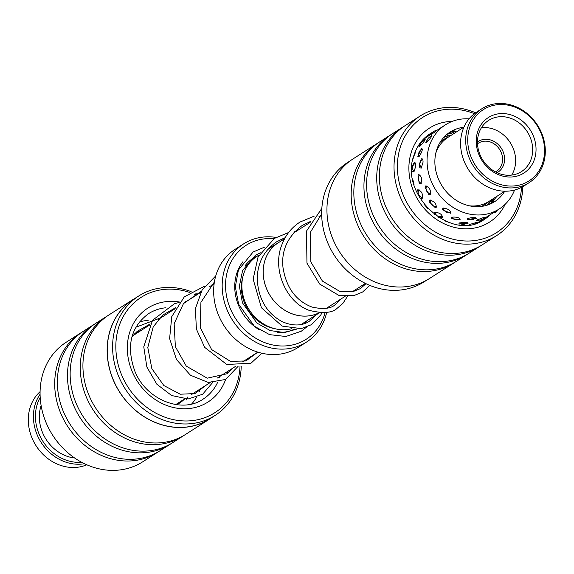 <?xml version="1.0" encoding="UTF-8"?>
<svg xmlns="http://www.w3.org/2000/svg" width="574" height="574" viewBox="0 0 574 574"><rect width="100%" height="100%" fill="white"/><g stroke="black" fill="none" stroke-linecap="round" stroke-linejoin="round"><path stroke-width="0.86" d="M443.731 137.473A40.56 35.165 -122.6 0 1 451.25 135.242M284.582 238.762L278.16 242.867A40.56 35.165 57.4 0 0 263.344 268.51A40.56 35.165 57.4 0 0 280.621 307.327A40.56 35.165 57.4 0 0 319.323 312.665M259.154 254.971L256.851 256.449A40.589 35.186 57.4 0 0 242.02 282.114A40.589 35.186 57.4 0 0 291.556 328.751M279.308 242.135A40.589 35.186 57.4 0 0 278.146 242.838A40.589 35.186 57.4 0 0 263.315 268.503A40.589 35.186 57.4 0 0 280.629 307.37A40.589 35.186 57.4 0 0 319.388 312.665M259.405 329.856A45.633 39.556 -122.6 0 1 234.909 282.688A45.633 39.556 -122.6 0 1 242.974 261.658M282.264 240.241A55.771 48.345 57.4 0 0 280.241 239.745M273.87 238.755A55.771 48.345 57.4 0 0 225.747 280.557A55.771 48.345 57.4 0 0 267.391 343.553A55.771 48.345 57.4 0 0 325.099 312.543M326.699 312.306A58.304 50.541 -122.6 0 1 306.487 342.09A58.304 50.541 -122.6 0 1 249.109 337.935A58.304 50.541 -122.6 0 1 222.389 280.7A58.304 50.541 -122.6 0 1 243.685 243.835A58.304 50.541 -122.6 0 1 276.037 237.406M282.315 238.784A58.304 50.541 -122.6 0 1 283.836 239.236M243.685 243.835L235.168 249.281A58.304 50.541 57.4 0 0 213.872 286.146A58.304 50.541 57.4 0 0 240.592 343.374A58.304 50.541 57.4 0 0 297.971 347.535L306.487 342.09M327.524 307.585A58.304 50.541 -122.6 0 1 327.467 308.016M492.205 199.322A40.56 35.165 -122.6 0 1 487.025 205.212M350.413 160.706L347.815 162.363A70.882 61.447 57.4 0 0 324.662 193.266A70.882 61.447 57.4 0 0 348.569 272.026A70.882 61.447 57.4 0 0 424.157 281.805L426.755 280.148M474.411 113.674A68.442 59.337 57.4 0 0 400.279 147.274A68.442 59.337 57.4 0 0 440.767 234.874A68.442 59.337 57.4 0 0 518.724 202.923A68.442 59.337 57.4 0 0 521.508 187.361M522.821 186.643A70.982 61.533 -122.6 0 1 519.85 204.638A70.982 61.533 -122.6 0 1 496.661 235.591A70.982 61.533 -122.6 0 1 420.957 225.797A70.982 61.533 -122.6 0 1 397.021 146.922A70.982 61.533 -122.6 0 1 420.211 115.97A70.982 61.533 -122.6 0 1 475.616 112.784M378.696 142.531A70.982 61.533 57.4 0 0 377.355 143.364A70.982 61.533 57.4 0 0 354.165 174.317A70.982 61.533 57.4 0 0 378.101 253.191A70.982 61.533 57.4 0 0 453.804 262.978A70.982 61.533 57.4 0 0 455.125 262.11M391.475 134.366A70.982 61.533 57.4 0 0 390.126 135.199L380.017 141.663A70.982 61.533 57.4 0 0 356.827 172.616A70.982 61.533 57.4 0 0 380.763 251.484A70.982 61.533 57.4 0 0 456.466 261.278L466.583 254.813A70.982 61.533 57.4 0 0 467.896 253.945M390.126 135.199A70.982 61.533 57.4 0 0 366.937 166.151A70.982 61.533 57.4 0 0 390.88 245.019A70.982 61.533 57.4 0 0 466.583 254.813M404.254 126.201A70.982 61.533 57.4 0 0 402.905 127.033L392.788 133.498A70.982 61.533 57.4 0 0 369.599 164.444A70.982 61.533 57.4 0 0 393.542 243.319A70.982 61.533 57.4 0 0 469.245 253.112L479.355 246.648A70.982 61.533 57.4 0 0 480.675 245.78M402.905 127.033A70.982 61.533 57.4 0 0 379.715 157.979A70.982 61.533 57.4 0 0 403.658 236.854A70.982 61.533 57.4 0 0 479.355 246.648M420.211 115.97L405.567 125.333A70.982 61.533 57.4 0 0 382.377 156.279A70.982 61.533 57.4 0 0 406.32 235.153A70.982 61.533 57.4 0 0 482.017 244.947L496.661 235.591M453.804 262.978L429.582 278.462A70.982 61.533 -122.6 0 1 353.878 268.668A70.982 61.533 -122.6 0 1 329.935 189.793A70.982 61.533 -122.6 0 1 353.132 158.847L377.355 143.364M138.75 295.983L133.383 299.413A70.882 61.447 57.4 0 0 113.781 380.985A70.882 61.447 57.4 0 0 209.725 418.855L215.092 415.425A70.882 61.447 -122.6 0 1 119.148 377.556A70.882 61.447 -122.6 0 1 138.75 295.983A70.882 61.447 -122.6 0 1 191.156 291.628M195.885 293.601A70.882 61.447 -122.6 0 1 197.542 294.39M80.891 332.841L66.254 342.204A70.982 61.533 57.4 0 0 46.623 423.892A70.982 61.533 57.4 0 0 142.704 461.819L157.341 452.456A70.982 61.533 -122.6 0 1 61.26 414.536A70.982 61.533 -122.6 0 1 80.891 332.841A70.982 61.533 -122.6 0 1 82.233 332.016M196.373 295.136A68.442 59.337 57.4 0 0 194.557 294.326M189.807 292.496A68.442 59.337 57.4 0 0 128.641 308.532A68.442 59.337 57.4 0 0 122.154 376.157A68.442 59.337 57.4 0 0 190.704 420.785A68.442 59.337 57.4 0 0 240.011 366.248M209.783 418.941L185.56 434.425A70.982 61.533 -122.6 0 1 89.479 396.498A70.982 61.533 -122.6 0 1 109.11 314.81L133.333 299.327A70.982 61.533 57.4 0 0 113.702 381.021A70.982 61.533 57.4 0 0 209.783 418.941A70.982 61.533 57.4 0 0 212.502 417.09M184.218 435.257A70.982 61.533 -122.6 0 1 182.898 436.125A70.982 61.533 -122.6 0 1 86.818 398.205A70.982 61.533 -122.6 0 1 106.448 316.511A70.982 61.533 -122.6 0 1 107.79 315.678M182.898 436.125L172.781 442.59A70.982 61.533 -122.6 0 1 76.701 404.67A70.982 61.533 -122.6 0 1 96.332 322.975L106.448 316.511M171.439 443.422A70.982 61.533 -122.6 0 1 170.119 444.29A70.982 61.533 -122.6 0 1 74.039 406.37A70.982 61.533 -122.6 0 1 93.67 324.676A70.982 61.533 -122.6 0 1 95.011 323.844M170.119 444.29L160.002 450.755A70.982 61.533 -122.6 0 1 63.922 412.835A70.982 61.533 -122.6 0 1 83.553 331.141L93.67 324.676M136.16 297.641A70.982 61.533 57.4 0 0 133.333 299.327M158.661 451.587A70.982 61.533 -122.6 0 1 157.341 452.456M241.231 366.133A70.882 61.447 -122.6 0 1 215.092 415.425M180.329 401.664L177.251 403.63M176.72 404.692A41.321 35.818 57.4 0 0 179.404 403.163A41.321 35.818 57.4 0 0 184.649 398.944M199.343 391.54A49.938 43.294 57.4 0 0 200.276 388.921M148.178 320.357A49.938 43.294 57.4 0 0 139.303 322.05M191.666 403.981A49.938 43.294 57.4 0 0 196.545 397.316M141.068 330.488A41.321 35.818 57.4 0 0 134.897 333.53A41.321 35.818 57.4 0 0 134.797 333.587M421.567 148.207L417.843 156.393L418.891 156.68C422.091 152.132 422.981 149.305 421.567 148.207L421.89 148.049M425.492 137.617L424.351 138.815L431.261 134M432.193 133.398L431.052 134.711L437.84 129.724M497.12 196.186L491.889 202.084L491.229 202.249L493.877 198.252M475.207 223.494L477.274 222.238L469.647 224.463M483.222 218.543L485.102 217.496C485.023 216.972 482.325 217.826 477.008 220.057L476.664 220.624L479.699 220.072M460.176 219.914C459.774 217.632 456.875 216.728 451.487 217.202L451.293 218.507L460.283 219.842M429.682 200.233L429.108 201.747L435.178 207.58L436.218 207.35C436.405 203.519 434.231 201.144 429.682 200.233M420.735 143.184L418.898 146.392L419.623 146.406C423.662 142.316 425.363 140.027 424.717 139.525L422.493 141.347M425.234 139.288L424.717 139.525M427.695 139.052L425.808 142.481L426.554 142.517C430.536 138.391 432.179 136.052 431.483 135.5L429.115 137.502M431.992 135.263L431.483 135.5M444.685 136.461L449.177 135.651M450.152 133.484L447.512 134.208L448 133.778C452.857 131.173 455.311 130.398 455.361 131.453L452.994 132.515M455.806 131.044L455.361 131.453M469.058 118.847A49.938 43.294 57.4 0 0 445.474 124.795A49.938 43.294 57.4 0 0 427.056 159.658A49.938 43.294 57.4 0 0 451.508 206.367A49.938 43.294 57.4 0 0 499.258 208.958L477.582 222.705M491.918 202.873L493.862 201.603L492.564 202.902M467.853 223.415C467.487 221.959 464.567 221.865 459.085 223.135L458.884 224.082L468.197 223.121M476.233 218.601C475.875 217.209 472.962 217.18 467.487 218.522L467.279 219.44L476.585 218.292M438.393 217.345L442.425 217.553C442.224 214.375 439.612 212.61 434.575 212.265L434.224 213.837L434.812 214.855M450.755 213.313C450.54 210.199 447.892 208.491 442.819 208.197L442.489 209.761L450.755 213.313M419.537 197.521L420.706 198.295L422.256 198.317C423.103 193.919 421.617 191.042 417.815 189.693L417.133 190.733L417.054 192.728M430.249 194.5C431.045 190.13 429.51 187.289 425.643 185.962L424.961 187.045L428.728 194.507L430.249 194.5M412.369 171.418L413.746 171.813L415.59 166.991C415.899 163.647 415.411 162.184 414.119 162.6L411.874 167.307M418.518 174.539L418.037 175.027L419.199 183.522L420.821 183.802C422.356 179.131 421.596 176.039 418.518 174.539M421.402 158.883L419.142 164.716L419.816 167.73L421.216 168.132L423.045 162.227C423.074 159.529 422.529 158.417 421.402 158.883L421.338 158.926M463.699 127.285A41.321 35.818 57.4 0 0 450.116 132.056A41.321 35.818 57.4 0 0 434.877 160.907A41.321 35.818 57.4 0 0 455.103 199.551A41.321 35.818 57.4 0 0 494.623 201.689A41.321 35.818 57.4 0 0 504.654 191.364M412.964 158.998L415.354 152.045M499.258 208.958A49.938 43.294 57.4 0 0 514.569 190.051M491.717 213.779L492.65 213.141M484.069 218.665L484.829 218.163M414.076 184.821L412.67 178.88M428.218 209.022L424.394 204.667M452.082 223.48L445.56 221.162M485.102 217.496L485.561 217.13M40.08 391.669A43.854 38.02 57.4 0 0 49.142 459.501A43.854 38.02 57.4 0 0 86.81 464.796M40.187 397.473A42.333 36.7 57.4 0 0 55.549 454.644A42.333 36.7 57.4 0 0 81.594 462.257M84.464 463.72A43.854 38.02 -122.6 0 1 54.257 456.237A43.854 38.02 -122.6 0 1 40.072 394.252M74.627 458.009A38.028 32.962 -122.6 0 1 57.414 451.279A38.028 32.962 -122.6 0 1 41.12 405.581M477.468 141.986A18.253 15.821 -122.6 0 1 497.723 144.038A18.253 15.821 -122.6 0 1 497.098 172.695M495.484 171.906A16.732 14.501 57.4 0 0 496.41 171.368A16.732 14.501 57.4 0 0 496.273 145.516A16.732 14.501 57.4 0 0 478.393 143.17A16.732 14.501 57.4 0 0 477.511 143.787M463.95 127.127L447.971 137.344A38.028 32.962 57.4 0 0 435.788 153.186M528.597 115.553A42.333 36.7 57.4 0 0 474.963 117.383A42.333 36.7 57.4 0 0 483.688 175.027A42.333 36.7 57.4 0 0 537.314 173.197A42.333 36.7 57.4 0 0 528.597 115.553M482.239 176.505A43.854 38.02 -122.6 0 1 481.88 108.744A43.854 38.02 -122.6 0 1 528.762 114.893A43.854 38.02 -122.6 0 1 529.12 182.654A43.854 38.02 -122.6 0 1 482.239 176.505M481.88 108.744L476.772 112.009A43.854 38.02 57.4 0 0 477.13 179.77A43.854 38.02 57.4 0 0 524.012 185.919L529.12 182.654M523.617 122.14A32.955 28.571 -122.6 0 1 530.405 167.012A32.955 28.571 -122.6 0 1 488.661 168.44A32.955 28.571 -122.6 0 1 481.873 123.568A32.955 28.571 -122.6 0 1 523.617 122.14M488.94 167.343A30.422 26.368 57.4 0 0 521.457 171.604A30.422 26.368 57.4 0 0 521.214 124.601A30.422 26.368 57.4 0 0 488.696 120.339A30.422 26.368 57.4 0 0 488.94 167.343M511.685 175.092A30.422 26.368 57.4 0 0 504.173 135.493A30.422 26.368 57.4 0 0 481.428 127.744M469.432 205.822A38.028 32.962 57.4 0 0 488.926 201.424L504.912 191.207M440.193 142.201A38.501 33.371 -122.6 0 1 448.567 136.956M275.312 328.794A38.53 33.4 -122.6 0 1 241.539 284.044A38.53 33.4 -122.6 0 1 242.666 277.716M301.716 324.116A41.07 35.602 -122.6 0 1 301.307 324.489M294.598 329.031A41.07 35.602 -122.6 0 1 277.156 332.267M245.32 265.418A41.07 35.602 -122.6 0 1 257.999 255.717M489.529 201.036A38.501 33.371 -122.6 0 1 481.249 206.439M437.001 130.248A50.699 43.954 57.4 0 0 436.34 130.506M433.248 131.92A50.699 43.954 57.4 0 0 430.062 133.742C422.356 138.743 416.989 145.932 413.954 155.303C398.564 195.375 452.764 243.347 484.671 219.182A50.699 43.954 57.4 0 0 486.788 217.725M505.199 204.258A55.771 48.345 -122.6 0 1 440.947 222.124A55.771 48.345 -122.6 0 1 411.242 152.426A55.771 48.345 -122.6 0 1 452.226 121.387M488.761 216.161A50.699 43.954 57.4 0 0 490.655 214.454M225.625 379.443A55.771 48.345 -122.6 0 1 180.81 408.631A55.771 48.345 -122.6 0 1 132.486 372.246A55.771 48.345 -122.6 0 1 179.533 302.024M175.572 307.951A50.699 43.954 57.4 0 0 174.998 307.879M165.936 307.757A50.699 43.954 57.4 0 0 148.515 313.691C130.499 327.237 125.993 346.531 135.005 371.579C146.528 400.078 182.18 413.883 203.117 399.131A50.699 43.954 57.4 0 0 217.711 382.162M219.512 377.563A50.699 43.954 57.4 0 0 219.878 376.386M227.749 371.356A55.771 48.345 -122.6 0 1 227.311 373.552M321.684 215.042L318.857 216.857M310.139 222.425L293.271 233.209M267.828 249.432L278.146 242.838M214.131 283.786L209.431 286.792M200.721 292.36L183.881 303.122M175.163 308.69L158.316 319.46M149.599 325.035L132.752 335.804M257.819 352.142L242.687 361.814M235.706 366.269L217.13 378.144M210.149 382.607L191.573 394.481M184.591 398.944L175.795 404.562M301.063 324.532L319.61 312.679M365.373 283.398L352.106 291.872M345.125 296.335L326.549 308.209M445.474 124.795L437.912 129.631M432.272 133.233L430.737 134.216M425.528 137.545L424.193 138.399M467.91 218.307A5.073 5.073 0 0 0 475.502 217.639M477.676 219.698A5.073 5.073 0 0 0 484.033 217.453M459.501 222.927A5.073 5.073 0 0 0 467.157 222.403M492.707 202.787A5.073 5.073 0 0 0 489.019 204.523M493.009 212.925A5.073 5.073 0 0 0 497.349 210.177M448.76 133.326A5.073 5.073 0 0 0 454.436 130.908M431.476 136.598A5.073 5.073 0 0 0 427.02 142.158M422.737 159.543A5.073 5.073 0 0 0 421.574 167.809M426.812 185.904A5.073 5.073 0 0 0 430.801 193.682M443.35 207.989A5.073 5.073 0 0 0 450.963 211.835M484.721 218.163A5.073 5.073 0 0 0 489.278 215.336M447.333 136.146A5.073 5.073 0 0 0 447.842 135.428M424.631 140.608A5.073 5.073 0 0 0 420.111 146.033M415.433 163.289A5.073 5.073 0 0 0 414.098 171.504M419.006 189.657A5.073 5.073 0 0 0 422.801 197.528M435.121 212.057A5.073 5.073 0 0 0 442.662 216.089M480.603 221.435A5.073 5.073 0 0 0 481.177 220.516M474.935 223.58A5.073 5.073 0 0 0 475.767 222.475M493.97 198.195A5.073 5.073 0 0 0 492.485 201.661M496.89 196.76A5.073 5.073 0 0 0 495.8 197.026M436.656 130.492A5.073 5.073 0 0 0 431.921 134.101M422.428 149.247A5.073 5.073 0 0 0 419.214 156.429M419.917 174.79A5.073 5.073 0 0 0 421.287 183.307M430.493 200.039A5.073 5.073 0 0 0 436.714 206.145M451.874 217.022A5.073 5.073 0 0 0 459.925 218.472M426.03 136.727A5.073 5.073 0 0 0 425.262 138.176M429.976 134.718A5.073 5.073 0 0 0 428.01 135.155M415.368 153.093A5.073 5.073 0 0 0 414.615 153.351M131.955 336.751L137.258 331.32L150.209 323.937M206.497 384.939L194.973 393.57L180.2 394.216L163.834 385.527L151.859 368.666L147.798 347.485L153.201 326.907L162.679 315.104L175.773 307.607M232.061 368.601L227.06 373.746L207.214 378.18L186.277 366.119L175.364 346.639L174.144 323.7L183.472 303.603L201.323 291.269M257.618 352.271L245.866 360.974L230.389 361.333L211.598 349.544L200.183 327.489L200.929 302.354L214.411 281.92M215.759 275.893L202.184 289.834L195.382 308.611L196.394 329.096L204.667 347.356L226.752 364.476L250.946 363.234L261.859 353.24M212.208 285.02L210.959 285.113M204.789 286.074L184.297 296.851L171.77 316.611L169.617 338.581L176.476 359.539L190.432 375.217L208.104 382.413L225.582 379.471L238.095 366.334M186.643 301.357L185.402 301.45M179.239 302.405L174.331 303.804L152.562 320.249L143.765 346.825L146.858 367.008L156.867 384.243L171.648 395.536L188.207 398.966L202.644 394.245L212.531 382.671M161.093 317.687L135.837 327.245M186.543 399.87L186.772 399.418M187.11 398.722L187.92 396.813M321.835 208.369L306.509 231.078L306.954 263.15L319.603 284.015L338.753 295.323L353.606 295.71L362.596 292.03L369.8 285.393M314.215 216.133L300.023 222.045C291.628 227.491 285.601 235.003 281.942 244.574C271.61 269.773 286.641 302.57 309.156 310.34C322.868 313.705 332.202 313.024 337.146 308.288L342.865 303.416L347.5 296.392M288.629 232.484L274.422 238.397L258.063 256.973L253.141 279.129L261.421 307.757L282.128 326.089L301.163 328.637L311.538 324.647L320.88 314.803L321.949 312.744M315.887 315.061L309.357 321.232C305.555 323.987 296.198 327.783 282.293 321.705C266.817 313.354 258.451 299.162 257.195 279.115C257.504 262.942 263.975 250.501 276.611 241.812L285.185 237.672M321.67 213.887L310.383 232.276L310.807 261.895L322.459 281.131L339.772 291.391L352.737 291.743L360.422 288.607L365.975 283.692M310.749 221.327L302.204 225.467C287.481 236.696 281.088 250.809 283.032 267.793C286.333 287.775 295.976 300.862 311.962 307.047C322.911 309.479 330.581 308.755 334.965 304.866L341.473 298.674M260.345 252.797L255.279 255.444L242.587 270.548L239.38 286.239L242.436 302.807L256.908 323.069L270.261 330.595L284.503 332.547L296.945 329.053M264.37 247.236L253.084 252.029L238.397 270.06L235.326 286.828L238.648 304.263L254.404 326.262L269.558 334.635L285.866 336.5L301.285 331.22L306.408 327.223M306.667 320.952L304.213 323.7M321.612 215.092L320.371 215.185M296.069 231.415L294.792 231.516M314.409 316.009L313.476 317.903M270.899 246.246L272.937 246.167"/></g></svg>
